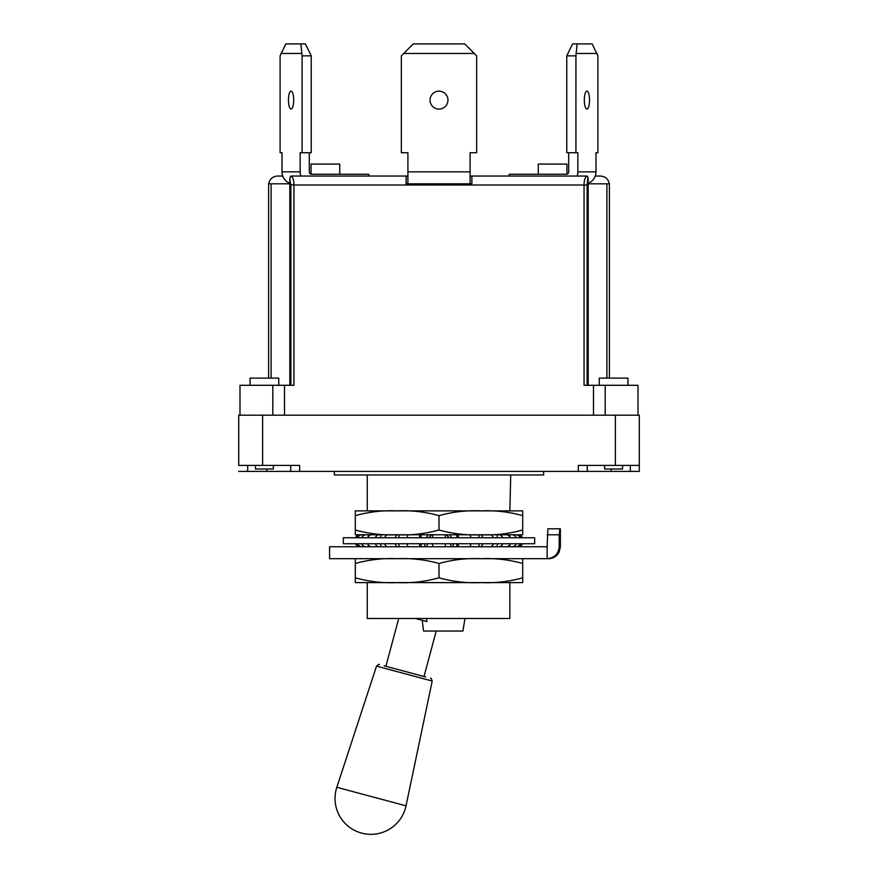 <?xml version="1.0" encoding="UTF-8"?>
<svg xmlns="http://www.w3.org/2000/svg" width="878" height="878" viewBox="0 0 878 878"><rect width="100%" height="100%" fill="white"/><g stroke="black" fill="none" stroke-linecap="round" stroke-linejoin="round"><path stroke-width="1.32" d="M439 577.823C452.85 581.653 466.8 583.255 480.859 582.608C494.907 583.255 508.856 581.653 522.706 577.823L522.706 582.608L355.294 582.608L355.294 577.823C369.144 581.653 383.093 583.255 397.141 582.608C411.2 583.255 425.15 581.653 439 577.823L439 563.478C425.15 559.648 411.2 558.057 397.141 558.693C383.093 558.057 369.144 559.648 355.294 563.478L355.294 577.823M522.706 577.823L522.706 563.478C508.856 559.648 494.907 558.057 480.859 558.693C466.8 558.057 452.85 559.648 439 563.478M522.706 558.693L522.706 563.478M355.294 563.478L355.294 558.693M367.256 582.608L367.256 618.485L509.844 618.485L509.844 582.608M509.844 510.864L510.744 474.987M329.579 558.693L548.421 558.693L547.126 558.693L547.126 546.742L329.579 546.742L329.579 558.693M255.443 465.417L255.443 469.006L273.376 469.006L273.376 465.417M278.765 385.299L278.765 378.133L250.065 378.133L250.065 385.299M604.624 465.417L604.624 469.006L622.557 469.006L622.557 465.417M627.935 385.299L627.935 378.133L599.235 378.133L599.235 385.299M368.782 176.039L368.782 174.239L311.602 174.239A2.393 2.283 -90 0 1 309.308 171.847A2.393 2.283 90 0 0 311.053 174.173L311.053 164.076L339.753 164.076L339.753 174.239M538.247 174.239L538.247 164.076L566.947 164.076L566.947 174.173A2.393 2.283 90 0 0 568.692 171.847L568.692 152.717M282.738 176.039L277.569 176.039C272.674 176.423 269.711 179.013 268.679 183.809M407.908 176.039L291.046 176.039L290.047 177.115L290.333 385.299M587.13 385.299L587.13 185.006L587.953 177.115L586.954 176.039L470.092 176.039M609.321 183.809C608.289 179.013 605.326 176.423 600.431 176.039L595.262 176.039M300.88 176.039A11.963 11.436 -90 0 1 300.155 171.847L300.155 152.717L311.229 152.717L311.229 55.863L302.076 55.863L302.076 152.717M302.076 55.863L300.88 43.9L285.866 43.9L280.093 55.863L280.093 152.717L282.014 152.717L282.014 171.847A11.963 11.436 90 0 0 289.817 183.195M309.308 171.847L309.308 152.717M293.702 100.103A8.967 2.612 90 0 1 291.09 109.07A8.967 2.612 90 0 1 288.467 100.103A8.967 2.612 90 0 1 291.09 91.136A8.967 2.612 90 0 1 293.702 100.103M300.88 43.9L305.456 43.9L311.229 55.863M301.384 53.47L280.795 53.47M271.093 378.133L271.093 183.809L289.817 183.809L268.602 183.809L268.602 378.133L268.602 185.006M588.183 183.195A11.963 11.436 -90 0 0 595.986 171.847L595.986 152.717L597.907 152.717L597.907 55.863L592.134 43.9L577.12 43.9L575.924 55.863L566.771 55.863L572.544 43.9L577.12 43.9M566.771 55.863L566.771 152.717L577.845 152.717L577.845 171.847A11.963 11.436 90 0 1 577.12 176.039M589.533 100.103A8.967 2.612 -90 0 1 586.91 109.07A8.967 2.612 -90 0 1 584.298 100.103A8.967 2.612 -90 0 1 586.91 91.136A8.967 2.612 -90 0 1 589.533 100.103M509.218 176.039L509.218 174.239L566.398 174.239A2.393 2.283 -90 0 0 568.692 171.847M575.924 152.717L575.924 55.863M597.205 53.47L576.616 53.47M447.967 100.103A8.967 8.967 0 0 1 439 109.07A8.967 8.967 0 0 1 430.033 100.103A8.967 8.967 0 0 1 439 91.136A8.967 8.967 0 0 1 447.967 100.103M474.274 53.47L403.726 53.47L413.286 43.9L464.714 43.9L476.666 55.863L476.666 152.717L470.092 152.717L470.092 183.809M403.726 53.47L401.334 55.863L401.334 152.717L407.908 152.717L407.908 183.809M471.881 176.039L471.881 183.809L406.119 183.809L406.119 176.039M290.903 176.05C292.868 177.049 293.878 180.034 293.943 185.006L293.943 385.299L239.99 385.299L239.99 415.195L239.99 385.299M262.621 415.195L238.706 415.195L238.706 465.417L299.683 465.417L299.683 471.398L587.283 471.398L587.283 465.417L587.283 471.398L587.283 465.417L587.283 471.398L639.294 471.398L639.294 415.195L262.621 415.195L262.621 465.417M638.01 415.195L638.01 385.299L584.057 385.299L584.057 185.006C584.111 180.056 585.121 177.071 587.097 176.05M609.398 185.006L609.398 378.133L609.398 183.809L588.183 183.809M578.317 471.398L578.317 465.417L639.294 465.417L639.294 471.398M238.706 465.417L238.706 415.195M290.87 385.299L290.87 185.006L293.943 184.654M293.943 184.512L293.921 183.809M299.683 471.398L290.717 471.398L290.717 465.417L290.717 471.398L238.706 471.398M290.717 471.398L290.717 465.417L290.717 471.398M543.636 471.398L543.636 474.987L334.364 474.987L334.364 471.398M449.69 534.779L451.753 537.764M453.333 543.745L453.147 546.742M424.853 546.742L424.667 543.745M426.247 537.764L428.31 534.779M464.967 618.485L462.915 631.041L423.536 631.041L422.23 620.318L423.536 631.041M426.587 618.485L426.927 621.58L415.382 618.485M522.706 529.994C508.856 533.824 494.907 535.415 480.859 534.779L522.706 534.779L522.706 510.864L355.294 510.864L355.294 515.649C369.144 511.819 383.093 510.228 397.141 510.864L366.06 510.864M511.94 510.864L480.859 510.864C466.8 510.228 452.85 511.819 439 515.649C425.15 511.819 411.2 510.228 397.141 510.864M522.706 515.649C508.856 511.819 494.907 510.228 480.859 510.864M439 529.994C425.15 533.824 411.2 535.415 397.141 534.779L480.859 534.779C466.8 535.415 452.85 533.824 439 529.994L439 515.649M395.232 537.764A5.345 2.799 90 0 1 397.745 534.779L397.141 534.779C383.093 535.415 369.144 533.824 355.294 529.994L355.294 515.649M355.294 529.994L355.294 534.779L397.141 534.779M480.859 534.779L480.255 534.779A5.345 2.799 90 0 1 482.768 537.764M362.263 546.742L362.263 546.742A5.345 5.202 -90 0 1 357.598 543.745M368.288 546.742L368.288 544.909M368.288 536.601L368.288 534.779M361.637 543.745A5.345 4.939 90 0 0 366.071 546.742M380.789 546.742L380.789 543.745M380.789 537.764L380.789 534.779M375.323 543.745A5.345 4.072 90 0 0 378.967 546.742M371.723 546.742A5.345 4.555 -90 0 1 367.63 543.745M398.996 546.742L398.996 543.745M398.996 537.764L398.996 534.779M395.232 543.745A5.345 2.799 90 0 0 397.745 546.742M387.769 546.742A5.345 3.468 -90 0 1 384.652 543.745M421.111 546.742L421.111 543.745M421.111 537.764L421.111 534.779M419.432 543.745A5.345 1.251 90 0 0 420.551 546.742M408.819 546.742A5.345 2.041 -90 0 1 406.986 543.745M445.541 543.745L445.168 546.742M432.832 546.742L432.459 543.745M456.889 534.779L456.889 537.764M456.889 543.745L456.889 546.742M471.014 543.745A5.345 2.041 90 0 1 469.181 546.742M457.449 546.742A5.345 1.251 -90 0 0 458.568 543.745M479.004 534.779L479.004 537.764M479.004 543.745L479.004 546.742M493.348 543.745A5.345 3.468 90 0 1 490.231 546.742M480.255 546.742A5.345 2.799 -90 0 0 482.768 543.745M497.211 534.779L497.211 537.764M497.211 543.745L497.211 546.742M510.37 543.745A5.345 4.555 90 0 1 506.277 546.742M499.033 546.742A5.345 4.072 -90 0 0 502.677 543.745M509.712 534.779L509.712 536.601M509.712 544.909L509.712 546.742M520.402 543.745A5.345 5.202 90 0 1 515.737 546.742M511.929 546.742A5.345 4.939 -90 0 0 516.363 543.745M517.68 546.742A5.345 5.334 -90 0 0 522.465 543.745M343.331 543.745L534.669 543.745L534.669 537.764L343.331 537.764L343.331 543.745M355.535 543.745A5.345 5.334 90 0 0 360.32 546.742M360.32 534.779A5.345 5.334 90 0 0 355.535 537.764M362.263 534.779A5.345 5.202 90 0 0 357.598 537.764M366.071 534.779A5.345 4.939 90 0 0 361.637 537.764M371.723 534.779A5.345 4.555 90 0 0 367.63 537.764M378.967 534.779A5.345 4.072 90 0 0 375.323 537.764M387.769 534.779A5.345 3.468 90 0 0 384.652 537.764M408.819 534.779A5.345 2.041 90 0 0 406.986 537.764M420.551 534.779A5.345 1.251 90 0 0 419.432 537.764M432.832 534.779L432.459 537.764M445.168 534.779L445.541 537.764M457.449 534.779A5.345 1.251 90 0 1 458.568 537.764M469.181 534.779A5.345 2.041 90 0 1 471.014 537.764M490.231 534.779A5.345 3.468 90 0 1 493.348 537.764M499.033 534.779A5.345 4.072 90 0 1 502.677 537.764M506.277 534.779A5.345 4.555 90 0 1 510.37 537.764M511.929 534.779A5.345 4.939 90 0 1 516.363 537.764M515.737 534.779A5.345 5.202 90 0 1 520.402 537.764M517.68 534.779A5.345 5.334 90 0 1 522.465 537.764M548.421 528.797L559.901 528.797L559.209 534.779L559.901 528.797L547.883 528.797L547.126 546.742M547.126 534.779L559.209 534.779L559.209 546.742C558.463 554.018 554.435 558.002 547.126 558.693M424.019 676.51L436.201 631.041M427.279 546.742A11.963 11.963 0 0 1 427.059 543.745M429.013 537.764A11.963 11.963 0 0 1 431.822 534.779M446.178 534.779A11.963 11.963 0 0 1 448.987 537.764M450.941 543.745A11.963 11.963 0 0 1 450.721 546.742M425.742 676.971L384.169 665.831L425.742 676.971M376.53 666.128L336.823 787.292L406.02 805.828L432.206 681.043L376.53 666.128C378.473 664.448 379.428 663.922 379.417 664.558M282.014 171.847L300.155 171.847M577.845 171.847L595.986 171.847M407.908 171.847L470.092 171.847M587.667 182.031L587.667 385.299M290.87 185.006L290.333 182.031M587.13 185.006L293.943 185.006M284.516 385.299L284.516 415.195M272.806 415.195L272.806 385.299M593.484 415.195L593.484 385.299M605.194 385.299L605.194 415.195M606.907 183.809L606.907 378.133M615.379 465.417L615.379 415.195M266.802 471.398L266.802 469.006M247.673 471.398L247.673 465.417M611.198 469.006L611.198 471.398M630.327 465.417L630.327 471.398M560.373 528.797L560.373 546.742L559.209 546.742M289.817 385.299L289.817 178.432M588.183 178.432L588.183 385.299M367.256 510.864L367.256 474.987M522.728 543.745L517.921 546.742M522.728 537.764L517.921 534.779M355.272 543.745L360.079 546.742M355.272 537.764L360.079 534.779M560.373 546.742L559.198 551.911L557.804 554.139C555.368 557.091 552.24 558.617 548.421 558.693M398.711 618.485L385.892 666.292M337.481 785.437A35.877 35.877 0 0 0 363.415 833.54A35.877 35.877 0 0 0 406.327 804.138M432.206 681.043C431.372 678.628 430.802 677.684 430.494 678.244"/></g></svg>
